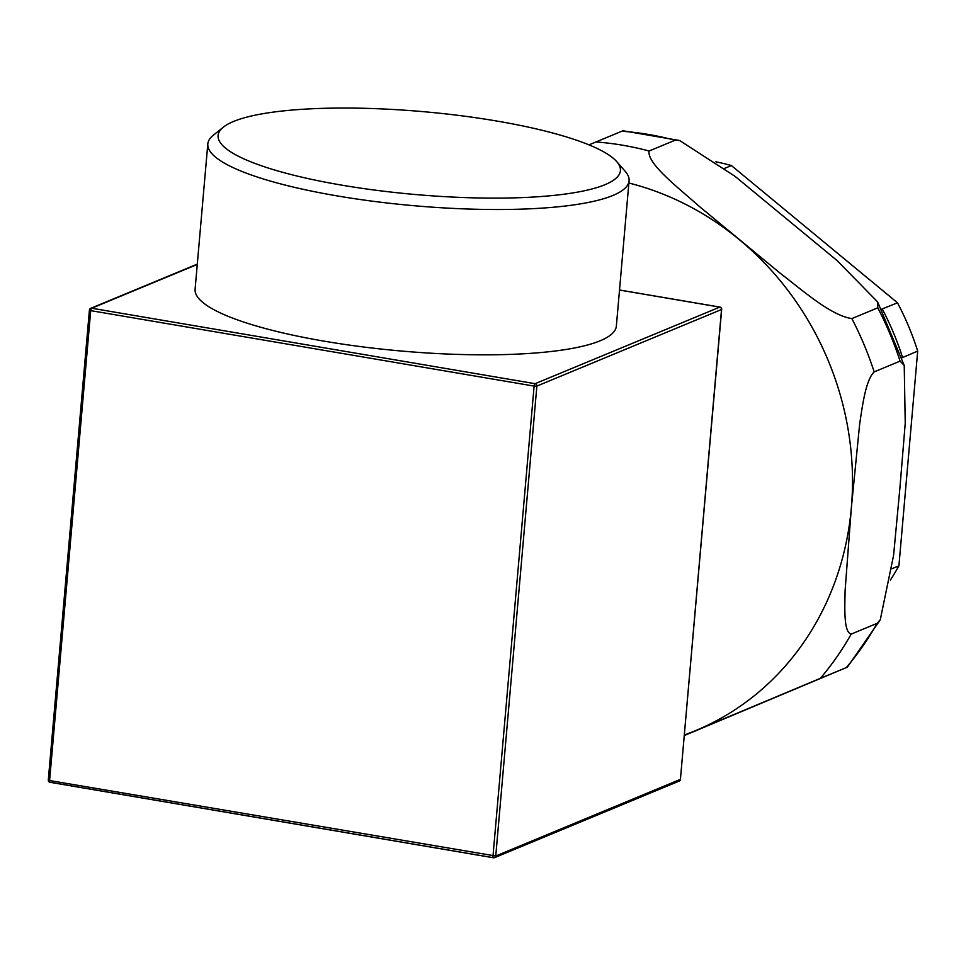 <?xml version="1.0" encoding="UTF-8"?>
<svg xmlns="http://www.w3.org/2000/svg" width="966" height="966" viewBox="0 0 966 966"><rect width="100%" height="100%" fill="white"/><g stroke="black" fill="none" stroke-linecap="round" stroke-linejoin="round"><path stroke-width="1.45" d="M901.797 357.867L917.7 351.093L898.911 565.847L891.98 568.72M724.681 168.338L731.395 165.548L897.486 302.793L881.499 309.265M731.395 165.548A266.942 242.901 -112.5 0 0 715.866 161.793M917.7 351.093A266.942 242.901 -112.5 0 0 897.486 302.793M890.374 580.059A266.942 242.901 -112.5 0 0 898.911 565.847M496.596 121.004A201.918 41.61 5 0 0 223.375 127.15A201.918 41.61 5 0 0 415.621 194.54A201.918 41.61 5 0 0 616.658 161.564A201.918 41.61 5 0 0 496.596 121.004M720.141 307.212A2.113 0.761 99.7 0 0 719.936 307.091A2.113 0.761 99.7 0 0 719.755 307.116L535.104 383.695A2.113 0.761 99.7 0 0 534.113 386.098L536.867 386.086A2.113 1.92 -112.5 0 0 535.104 383.695L91.698 308.226A2.113 1.92 -112.5 0 0 89.572 309.953L90.707 310.629A2.113 0.761 -80.3 0 1 91.698 308.226L197.269 264.442M493.3 857.687L50.232 782.279A2.113 0.761 -80.3 0 1 50.051 782.303A2.113 0.761 -80.3 0 1 49.592 780.552L48.457 779.888M492.998 856.021A2.113 0.761 99.7 0 0 493.457 857.772A2.113 0.761 99.7 0 0 493.626 857.748A2.113 1.92 -112.5 0 0 495.751 856.021L49.592 780.552L90.707 310.629L534.113 386.098L492.998 856.021M619.52 290.041L719.755 307.116A2.113 1.92 67.5 0 1 721.53 309.506L721.53 309.168M680.414 779.429A2.113 1.92 67.5 0 1 679.279 781.047A2.113 2.113 0 0 0 680.571 779.284L495.751 856.021L536.867 386.086L721.53 309.506L680.414 779.429M680.438 779.115L721.687 309.349A2.113 2.113 0 0 0 719.936 307.091L619.52 289.993M616.658 161.564L625.147 171.236A211.433 43.579 -175 0 1 629.071 180.787L616.356 326.097A211.433 43.579 -175 0 1 600.2 340.769A211.433 43.579 -175 0 1 362.576 346.866A211.433 43.579 -175 0 1 195.096 289.245L207.811 143.934A211.433 43.579 -175 0 1 213.341 135.204L223.375 127.15M629.071 180.787A211.433 43.579 -175 0 1 612.915 195.458A211.433 43.579 -175 0 1 375.291 201.556A211.433 43.579 -175 0 1 207.811 143.934M851.227 634.082C843.487 632.488 844.803 607.228 845.093 590.649L851.36 507.693L859.68 423.869C862.384 406.3 865.56 380.266 874.17 371.886L900.083 361.139L904.224 365.45L905.239 423.205L899.95 487.528L893.598 555.293L880.268 619.774L877.14 623.336L851.227 634.082A320.326 291.478 -112.5 0 1 820.388 678.337L847.375 667.156L880.28 619.786M679.653 140.529L735.078 176.367L837.22 260.675L877.599 301.887L877.78 307.828L851.867 318.587C830.663 315.58 802.009 289.897 779.224 272.448L699.336 206.434C678.772 188.056 646.882 163.713 649.08 151.01L674.993 140.263L679.653 140.529L622.913 130.772L588.97 144.876M684.423 735.295L820.388 678.337M877.14 623.336A320.326 291.478 -112.5 0 1 846.301 667.591L684.399 735.524M902.51 357.396A266.942 242.901 -112.5 0 0 882.296 309.096M684.459 734.921A290.718 264.551 -112.5 0 0 696.184 730.368A290.718 264.551 -112.5 0 0 851.36 507.693A290.718 264.551 -112.5 0 0 739.135 239.496A290.718 264.551 -112.5 0 0 628.878 183.021M649.08 151.01A320.326 291.478 -112.5 0 0 595.937 141.966M874.17 371.886A320.326 291.478 -112.5 0 0 851.867 318.587M900.083 361.139A320.326 291.478 -112.5 0 0 877.78 307.828M674.993 140.263A320.326 291.478 -112.5 0 0 621.85 131.219M197.293 264.129L90.707 308.335A2.113 2.113 0 0 0 89.415 310.098L48.3 780.033A2.113 2.113 0 0 0 50.051 782.303L493.457 857.772A2.113 2.113 0 0 0 494.616 857.639L679.279 781.047M904.224 365.45L877.611 301.875"/></g></svg>
